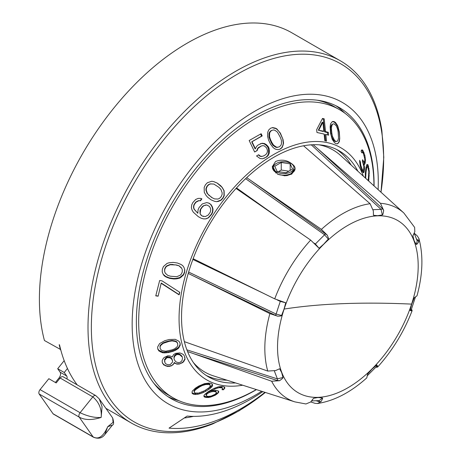 <?xml version="1.0" encoding="UTF-8"?>
<svg xmlns="http://www.w3.org/2000/svg" width="461" height="461" viewBox="0 0 461 461"><rect width="100%" height="100%" fill="white"/><g stroke="black" fill="none" stroke-linecap="round" stroke-linejoin="round"><path stroke-width="0.69" d="M380.993 192.225L383.788 157.362L381.892 130.826A209.104 120.724 120 0 0 340.414 60.84L291.807 32.777A209.104 120.724 -60 0 0 130.67 88.794A209.104 120.724 -60 0 0 39.398 299.229A209.104 120.724 -60 0 0 44.435 340.506L60.673 349.553M77.241 384.918A209.104 120.724 -60 0 1 59.527 344.88L59.198 344.69A209.104 120.724 120 0 0 60.449 349.749M340.414 60.84A209.104 120.724 120 0 0 179.283 116.858A209.104 120.724 120 0 0 88.011 327.293A209.104 120.724 120 0 0 131.316 423.014A209.104 120.724 120 0 0 212.659 423.941L239.253 410.751L265.386 392.467M67.45 368.495L64.229 372.5L66.678 375.986A4.622 2.668 -60 0 1 66.937 378.965M64.183 360.658L57.694 368.725L64.229 372.5M57.694 368.725L60.143 372.211A4.622 2.668 120 0 1 58.95 378.06L55.839 381.933A11.554 9.111 -35.1 0 0 55.406 382.492M39.168 393.994L79.194 417.101C84.732 420.196 92.056 420.305 101.161 417.43L102.071 406.706L99.248 398.892L95.784 395.619L63.105 376.758A3.463 2 -60 0 0 60.149 378.014L56.184 382.941L48.837 378.7L40.061 389.608A3.463 2 -60 0 0 39.168 393.994L53.05 413.753A3.463 2 -60 0 0 53.441 414.111L93.468 437.224C98.4 439.137 102.221 438.209 104.935 434.435L107.695 426.73C103.391 436.521 98.516 439.898 93.082 436.861A3.463 2 120 0 0 93.468 437.224M112.686 418.006L113.066 422.339L107.695 426.73L112.461 425.077C113.861 424.708 113.942 422.351 112.686 418.006L99.248 398.892M60.149 378.014L92.822 396.881C99.144 402.32 101.921 409.172 101.161 417.43C94.885 417.925 87.861 416.358 80.087 412.722L40.061 389.608M378.118 189.609A174.039 100.481 120 0 0 378.285 182.049A174.039 100.481 120 0 0 255.221 110.997A174.039 100.481 120 0 0 132.157 324.152A174.039 100.481 120 0 0 261.681 391.28M262.782 391.631A181.375 104.716 -60 0 1 187.114 416.081L169.049 428.136A201.538 116.356 120 0 0 264.96 392.328M193.528 416.375A194.83 112.484 -60 0 1 184.227 418.006M256.472 389.614A168.092 97.046 -60 0 1 171.175 398.673A168.092 97.046 -60 0 1 136.364 321.726A168.092 97.046 -60 0 1 209.738 152.562A168.092 97.046 -60 0 1 339.267 107.534A168.092 97.046 -60 0 1 374.078 184.481A168.092 97.046 -60 0 1 374.073 185.927M344.747 113.106A168.092 97.046 120 0 0 335.856 105.719M167.902 396.627A168.092 97.046 120 0 0 178.747 400.632M317.128 100.198A166.358 96.049 -60 0 1 334.311 106.675L339.486 109.66A166.358 96.049 120 0 0 211.294 154.228A166.358 96.049 120 0 0 138.68 321.645A166.358 96.049 120 0 0 173.134 397.803A166.358 96.049 120 0 0 256.31 389.562M173.134 397.803L167.96 394.812A166.358 96.049 -60 0 1 153.755 383.166M373.94 185.812A166.358 96.049 120 0 0 339.486 109.66M363.354 176.183A134.042 77.39 120 0 0 258.039 165.073A134.042 77.39 120 0 0 179.064 318.574A134.042 77.39 120 0 0 242.676 385.206M211.046 204.644L212.36 206.856L213.022 209.167L212.746 211.974L211.72 214.204L208.51 217.799L205.963 218.883L203.612 218.9L201.175 218.243L198.276 216.63L193.338 212.239L192.047 210.032L191.407 207.721L191.713 204.926L192.75 202.696L195.654 199.486L198.172 198.397L200.5 198.374L201.895 198.841L200.506 200.789L198.829 200.708L196.029 202.183L194.335 204.517L193.862 205.969L193.758 207.704L194.306 209.34L197.844 213.259L198.057 209.79L199.1 207.559L202.287 203.958L206.759 202.563L209.179 203.215L211.046 204.644L208.827 203.14L206.718 202.569M165.925 276.923L169.504 278.346L169.331 277.879L173.595 278.502L173.768 278.968L176.246 278.882L179.876 278.052L183.547 274.952L184.631 272.365L184.763 269.627L183.847 267.184L182.723 265.634L181.029 264.458L177.439 263.012L173.18 262.401L169.187 262.753L167.095 263.375L163.448 266.533L162.364 269.126L162.22 271.846L163.125 274.249L164.237 275.77L165.925 276.923L165.753 276.456L169.331 277.879M173.768 278.968L169.504 278.346M161.39 283.446L179.127 294.867L179.784 292.326L162.03 280.853L159.662 280.507L155.76 295.853L158.129 296.192L161.223 282.996L179.024 294.591L179.6 292.211M368.696 181.04L369.261 171.227L367.999 164.761L366.933 164.485L365.925 167.695L365.319 173.215L365.343 177.992M364.219 171.515L364.518 168.225L363.977 164.179L364.588 164.312L364.962 163.822L365.469 160.1L364.858 155.369L362.859 150.384L362.219 149.883L361.459 150.13L361.107 151.306L361.804 152.862L362.231 152.366L362.732 152.556L363.429 153.738L364.737 158.601L364.818 160.342L364.282 161.949L363.942 162.065L362.611 159.69L362.404 161.183L363.838 166.352L363.66 169.953L363.112 170.501L362.162 169.066L360.784 165.269L360.358 161.851L359.649 160.301L359.632 161.725L360.525 167.13L362.029 171.238L363.585 172.812L364.219 171.515L363.112 171.59L363.268 170.449M339.734 138.484L339.313 131.932L337.763 125.922L335.487 122.447L333.914 121.502L332.416 121.52L330.6 123.755L330.145 126.844L330.572 133.402L332.231 139.378L334.623 142.824L336.207 143.763L337.665 143.763L339.342 141.562L339.734 138.484L339.117 131.984L337.423 126.014L334.922 122.603L333.222 121.692L332.185 121.721M328.341 132.342L325.541 131.633L324.21 118.852L322.498 118.437L316.672 129.645L316.961 132.486L324.123 134.065L324.809 140.691L326.532 141.106L325.841 134.474L328.635 135.182L328.341 132.342L327.402 132.601L324.648 131.881L323.311 119.099L322.297 118.834M283.042 139.55L280.415 133.183L276.606 128.654L272.745 127.541L270.572 128.256L268.798 129.858L267.766 132.151L267.564 136.214L268.584 140.127L270.486 144.097L272.854 147.226L274.376 148.598L276.012 149.335L278.311 149.687L280.501 148.972L282.241 147.376L283.555 143.204L283.042 139.55L280.19 133.252L278.79 131.247L276.289 128.752L272.318 127.685M269.034 148.309L268.187 146.546L266.441 144.742L264.562 143.573L262.194 143.244L258.12 144.996L256.552 146.442L255.394 148.776L252.023 141.723L262.211 135.926L261.151 133.725L249.171 140.53L254.645 151.997L257.169 150.58L257.964 148.448L261.289 145.999L262.903 145.641L264.366 145.93L266.677 147.975L267.386 150.378L267.328 152.095L266.706 153.576L265.519 154.815L263.398 156.02L261.762 156.383L260.263 156.106L258.702 154.746L256.535 155.968L260.027 158.48L262.459 158.791L266.573 157.017L268.112 155.582L269.212 153.265L269.403 150.908L269.034 148.309L268.388 148.511L267.541 146.748L265.801 144.938L263.934 143.763L261.6 143.423L260.183 143.826M222.288 187.541L220.686 185.72L217.327 183.144L213.812 181.64L211.789 181.277L207.421 182.7L205.439 184.763L204.188 187.397L204.258 192.237L206.05 195.412L207.646 197.233L211.005 199.809L214.544 201.319L216.589 201.682L218.526 201.371L221.003 200.276L222.991 198.213L224.225 195.573L224.104 190.721L222.288 187.541L217.206 183.115L213.702 181.617M216.589 201.682L220.686 200.201L222.709 198.149L223.988 195.522L223.948 190.687L222.162 187.512M214.451 201.284L216.238 201.607M218.526 201.371L218.186 201.296M221.003 200.276L220.686 200.201M207.075 193.384L205.934 190.105L206.015 188.365L207.018 186.129L208.764 184.463L210.337 183.87L213.875 184.066L218.992 187.391L220.963 189.5L222.144 192.79L222.087 194.536L221.124 196.778L219.407 198.449L217.846 199.054L214.515 198.898L211.657 197.492L207.075 193.384L207.415 193.459L206.263 190.18L206.326 188.434L207.306 186.192L209.017 184.521L210.568 183.916L213.875 184.066M214.515 198.898L211.657 197.492M205.934 190.105L206.263 190.18M206.015 188.365L206.326 188.434M207.018 186.129L207.306 186.192M207.415 193.459L209.04 195.493M209.386 195.568L212.002 197.573M209.179 203.215L208.827 203.14M203.497 218.871L205.796 218.842L208.297 217.753L211.42 214.14L212.423 211.904L212.682 209.092L212.014 206.782L210.694 204.569M197.844 213.259L194.116 209.294L193.545 207.657L193.62 205.917L194.075 204.459L195.723 202.12L198.501 200.639L200.172 200.714L201.549 198.766L200.385 198.374M205.128 205.11L206.764 204.978L203.555 205.71L205.462 205.185M206.764 204.978L209.288 206.309L210.13 207.554L210.694 209.19L210.602 210.931L210.13 212.383L208.153 215.103L205.329 216.572L202.056 215.984L200.091 213.875L199.976 210.781L200.426 209.323L202.356 206.591L203.555 205.71M202.056 215.984L203.641 216.491M200.938 215.126L202.235 216.019M200.091 213.875L200.685 209.38L202.661 206.661L203.877 205.779M201.111 215.16L200.281 213.916M202.356 206.591L202.661 206.661M196.029 202.183L195.723 202.12M197.245 201.307L196.928 201.232M198.829 200.708L198.501 200.639M200.506 200.789L200.172 200.714M201.895 198.841L201.549 198.766M211.72 214.204L211.42 214.14M212.746 211.974L212.423 211.904M213.022 209.167L212.682 209.092M212.36 206.856L212.014 206.782M167.239 277.568L167.066 277.101M176.246 278.882L176.073 278.415L179.704 277.597L183.386 274.531L184.492 271.996L184.648 269.322M173.595 278.502L176.073 278.415M177.773 278.651L177.6 278.185M179.876 278.052L179.704 277.597M181.605 276.946L181.444 276.496M183.547 274.952L183.386 274.531M184.631 272.365L184.492 271.996M163.125 274.249L165.753 276.456M162.22 271.84L162.958 273.799M164.237 275.77L164.064 275.315M181.542 267.968L182.297 269.731L182.262 272.019L181.277 274.162L180.02 275.35L176.765 276.692L170.501 276.231L167.764 275.378L165.332 273.212L164.692 271.748L164.733 269.472L165.712 267.322L166.963 266.124L170.213 264.752L176.384 264.966L179.122 265.813L181.542 267.968L182.297 269.731M176.384 264.966L173.152 264.712M164.692 271.748L164.589 269.091L165.591 266.988L166.853 265.824L170.115 264.499L173.065 264.481M164.589 269.091L164.733 269.472M165.591 266.988L165.712 267.322M166.853 265.824L166.963 266.124M179.122 265.813L176.471 265.19M179.208 266.055L181.651 268.256M158.129 296.192L161.223 282.996M155.801 295.703L158.071 296.031M368.984 179.018L368.598 179.041L368.788 175.566M368.368 180.741L368.598 179.041M369.175 176.84L368.748 176.868M369.267 175.411L368.8 175.439M369.33 173.29L368.823 173.324M369.261 171.227L368.783 171.262M369.025 168.536L368.408 168.576M368.581 166.277L367.671 166.34L366.823 164.727M365.999 167.383L366.42 166.813L367.832 166.94L367.671 166.34M367.999 164.761L366.985 164.831M365.919 167.775L366.777 167.718L367.457 166.738M367.832 166.94L368.823 171.769L368.183 180.574M365.665 178.286L366.017 172.241L365.383 172.281M365.268 174.823L365.809 174.782M366.777 167.718L366.374 169.636L365.654 169.683M366.374 169.636L366.017 172.241M363.96 172.322L362.888 172.391M362.859 172.368L363.112 171.59M364.426 170.028L363.596 170.086M364.518 168.225L363.862 168.271M364.449 166.484L363.838 166.525M363.977 164.179L363.452 164.214M364.962 163.822L363.862 163.897L364.271 161.949M363.637 164.202L363.862 163.897M365.279 162.647L364.167 162.721M365.377 161.903L364.271 161.978M365.469 160.1L364.807 160.146M365.221 157.362L364.559 157.408M364.858 155.369L364.057 155.426M364.063 152.816L363.147 152.879L361.741 150.038M363.331 153.565L363.147 152.879M363.815 152.193L362.934 152.251M362.859 150.384L362.15 150.43M362.231 152.366L361.603 152.407M363.942 162.065L362.916 162.139L362.577 161.609M363.112 160.941L362.432 160.987M363.112 170.501L362.064 170.576L361.228 169.129L360.122 165.309L359.638 161.258M362.824 170.253L361.804 170.322M362.162 169.066L361.228 169.129M361.395 167.193L360.594 167.251M360.784 165.269L360.122 165.309M360.565 164.272L359.96 164.312M360.393 162.906L359.851 162.946M360.358 161.851L359.851 161.886M338.754 142.737L338.38 142.841L339.06 141.636L339.538 138.542M337.319 143.763L338.38 142.841M337.763 125.922L337.423 126.014M336.882 124.263L336.449 124.378M335.487 122.447L334.922 122.603M333.914 121.502L333.222 121.692M330.612 127.455L331.413 124.908L332.923 123.963L334.162 123.871L336.328 125.916L337.608 129.08L338.144 132.002L338.524 138.081L337.827 140.605L337.175 141.314L335.965 141.394L334.64 140.536L332.416 136.214L331.857 133.298L330.981 133.54L330.612 127.455L331.476 127.219L332.237 124.677L332.923 123.963M337.175 141.314L335.303 141.579L333.873 140.743L331.551 136.45L330.981 133.54M331.413 124.908L332.237 124.677M335.303 141.579L335.965 141.394M333.873 140.743L334.64 140.536M332.951 139.579L333.764 139.355M331.551 136.45L332.416 136.214M331.476 127.219L331.511 129.985L330.635 130.227M331.511 129.985L331.857 133.298M324.21 118.852L323.311 119.099M325.541 131.633L324.648 131.881M325.841 134.474L324.942 134.721L325.587 140.876M327.644 134.929L327.402 132.601M318.315 130.227L322.055 122.459L322.89 122.223L323.829 131.224L318.315 130.227L322.994 131.448L323.829 131.224M322.89 122.223L318.81 130.088M280.501 148.972L279.988 149.128L281.821 147.508L282.887 145.203L283.273 143.29L282.812 139.62M278.288 149.687L279.988 149.128M282.241 147.376L281.821 147.508M283.227 145.1L282.887 145.203M276.606 128.654L276.289 128.752M275.004 127.904L274.635 128.02M268.924 136.946L269.011 133.517L269.61 132.048L271.103 130.624L273.477 129.939L274.877 130.244L277.436 132.123L280.495 137.666L281.44 140.501L281.417 143.907L280.864 145.365L279.441 146.765L277.585 147.29L276.168 146.99L273.563 145.123L271.961 142.674L271.333 142.87L268.924 136.946L269.547 136.756L269.61 133.333L270.186 131.869L271.627 130.457M279.441 146.765L277.015 147.468L275.574 147.174L272.941 145.319L271.333 142.87M269.011 133.517L269.61 133.333M269.61 132.048L270.186 131.869M277.015 147.468L277.585 147.29M275.574 147.174L276.168 146.99M272.941 145.319L273.563 145.123M269.547 136.756L270.48 139.591L269.852 139.787M270.48 139.591L271.961 142.674M257.169 150.58L256.823 150.684L257.549 148.575L257.964 148.448M254.622 151.957L256.823 150.684M259.174 147.203L261.289 145.999M257.549 148.575L258.702 147.347M263.398 156.02L261.358 156.504L259.918 156.216L258.442 154.896M261.762 156.383L261.358 156.504M260.263 156.106L259.918 156.216M266.573 157.017L266.032 157.184L267.524 155.76L268.59 153.455L268.388 148.511M264.032 158.342L266.032 157.184M268.112 155.582L267.524 155.76M269.212 153.265L268.59 153.455M269.403 150.908L268.763 151.104M268.187 146.546L267.541 146.748M266.441 144.742L265.801 144.938M264.562 143.573L263.934 143.763M262.194 143.244L261.6 143.423M255.394 148.776L255.089 148.874L251.7 141.821L261.571 136.122L260.574 134.053M252.023 141.723L251.7 141.821M262.211 135.926L261.571 136.122M179.398 364.029L182.988 362.427L185.034 359.35L184.388 355.984L183.403 354.607L181.467 353.466L179.732 352.93L175.733 353.333L173.572 354.59L172.299 356.941L169.884 355.921L167.781 355.811L164.197 357.454L163.09 358.756L162.186 360.663L162.226 362.3L163.615 364.841L167.257 366.397L169.827 366.328L172.944 364.853L174.339 362.888L176.834 364.104L179.398 364.029L182.925 362.139L184.93 358.865L184.884 357.419M202.074 393.02L205.618 391.337L205.266 390.334L208.626 388.277L208.983 389.28L210.573 388.058L212.36 386.22L212.365 384.186L211.052 383.419L208.977 383.085L204.454 383.661L198.829 386.013L195.476 388.087L192.139 391.268L192.174 393.429L193.499 394.213L195.556 394.507L198.069 394.23L202.074 393.02L201.757 392.121M208.983 389.28L205.618 391.337M215.258 395.215L218.088 393.06L218.785 392.017L218.577 391.107L216.278 390.375L211.432 390.87L216.082 388.473L219.309 387.626L222.098 387.88L222.577 388.848L221.989 389.626L223.308 389.827L224.864 388.058L224.663 387.148L222.628 386.474L218.428 386.808L213.702 388.542L208.193 391.683L204.528 394.633L203.854 395.745L204.09 396.742L205.07 397.261L208.124 397.549L210.573 397.082L215.258 395.215L215.137 394.881L217.949 392.674L218.502 391.072M164.727 352.878L168.732 352.492L168.559 351.668L172.823 350.521L172.996 351.34L175.261 350.389L178.257 348.539L180.245 345.197L180.072 343.111L178.943 341.249L175.22 339.331L169.095 339.521L164.831 340.679L159.587 343.583L157.622 347.029L157.8 349.133L158.924 350.954L162.618 352.757L164.727 352.878L164.554 352.066L168.559 351.668M172.996 351.34L168.732 352.492M166.254 352.815L166.081 351.997M175.261 350.389L175.088 349.571L178.09 347.738L179.196 346.413L180.09 344.465L179.969 342.944M172.823 350.521L175.088 349.571M176.575 349.686L176.402 348.873M178.257 348.539L178.09 347.738M179.358 347.196L179.196 346.413M180.245 345.197L180.09 344.465M158.924 350.954L158.763 350.21L162.451 351.95L164.554 352.066M157.76 348.62L158.763 350.21M160.877 352.181L160.71 351.391M162.618 352.757L162.451 351.95M176.563 341.659L177.566 343.099L177.767 345.514L177.145 346.741L174.731 348.793L171.993 349.882L165.724 351.224L162.456 350.706L161.183 349.991L160.169 348.493L160.1 346.718L160.722 345.462L163.125 343.353L169.175 341.347L169.089 340.944L172.034 340.489L175.301 340.979L176.563 341.659L177.704 343.75M169.089 340.944L165.77 341.837L165.856 342.246M160.169 348.493L159.979 346.13L160.612 344.932L163.033 342.915L165.77 341.837M159.979 346.13L160.1 346.718M160.612 344.932L160.722 345.462M163.033 342.915L163.125 343.353M172.034 340.489L172.126 340.91L169.175 341.347M175.301 340.979L175.405 341.48L176.684 342.223M172.126 340.91L175.405 341.48M174.062 363.596L174.241 362.427L175.013 363.343M174.339 362.888L174.241 362.427M172.944 364.853L173.976 363.182M171.25 365.942L172.869 364.507M169.827 366.328L169.763 366.022L171.187 365.642M167.257 366.397L167.182 366.04L169.763 366.022M165.539 365.913L165.447 365.481L167.182 366.04M163.615 364.841L163.499 364.299L165.447 365.481M162.629 363.493L162.497 362.859L163.499 364.299M162.497 362.859L162.22 362.023M185.034 359.35L184.93 358.865M184.112 361.182L184.031 360.813M182.988 362.427L182.925 362.139M174.921 362.928L176.834 364.104M176.765 363.798L179.346 363.787M182.4 357.5L181.98 356.249L182.4 357.5M182.533 358.105L181.916 360.83L180.32 362.213L178.903 362.6L176.707 362.248L175.353 361.338L174.068 359.096L173.976 357.039L174.506 355.529L176.085 354.083L177.508 353.696L179.715 354.123L181.98 356.249M164.502 359.592L166.715 356.947L166.882 357.736L169.458 357.707L171.29 358.537L172.581 360.802L172.512 362.11L170.276 364.628L167.706 364.691L165.879 363.908L165.003 362.853L164.502 359.592L164.658 360.329L166.882 357.736M172.581 360.802L172.172 359.609M166.715 356.947L169.291 356.935L171.135 357.805L172.028 358.929M165.499 357.955L165.666 358.727M167.66 356.693L167.827 357.477M169.291 356.935L169.458 357.707M171.135 357.805L171.29 358.537M164.658 360.329L164.594 361.66M173.976 357.039L174.131 357.771L174.667 356.301L176.252 354.872L176.085 354.083M174.068 359.096L174.131 357.771M174.506 355.529L174.667 356.301M177.508 353.696L177.675 354.492L176.252 354.872M179.715 354.123L179.882 354.895L182.124 356.918M177.675 354.492L179.882 354.895M181.087 355.12L181.242 355.852M203.474 392.409L203.145 391.475M210.573 388.058L210.222 387.061L212.008 385.24L212.256 384.122M208.626 388.277L210.222 387.061M211.42 387.292L211.069 386.301M212.36 386.22L212.008 385.24M212.642 385.292L212.308 384.336M193.499 394.213L193.205 393.394L195.234 393.596L198.368 393.112M192.007 392.772L193.205 393.394M195.556 394.507L195.234 393.596M198.069 394.23L197.729 393.268M200.028 393.78L199.676 392.795L200.068 392.651M199.308 392.887L199.676 392.795M208.902 383.771L209.905 384.365L210.314 385.961L209.185 387.666L204.603 390.726L198.731 393.066L195.366 393.066L194.329 392.374L194.225 391.631L195.326 389.856L199.89 386.762L199.717 386.272L202.235 384.97L207.15 383.644L208.902 383.771L209.185 384.572L210.216 385.246M199.717 386.272L197.101 387.874L197.279 388.375M194.329 392.374L193.995 390.986L195.136 389.32L197.101 387.874M193.995 390.986L194.225 391.631M195.136 389.32L195.326 389.856M202.235 384.97L202.414 385.482L199.89 386.762M205.577 383.886L205.796 384.497L209.185 384.572M202.414 385.482L205.796 384.497M207.15 383.644L207.398 384.33M222.288 389.234L223.182 389.47L224.029 388.709L224.582 387.113M223.308 389.827L223.182 389.47M218.318 386.842L221.845 387.159L222.525 388.254M203.889 395.901L206.148 396.777L207.899 396.909L210.4 396.581L215.137 394.881M207.997 392.034L207.248 392.49L207.588 393.452L208.337 392.997L207.997 392.034L211.415 390.824M212.815 390.628L215.765 391.124L216.497 392.807L215.056 394.322L211.271 396.028L208.551 396.431L206.666 396.057L205.837 394.08L207.248 392.49M211.069 390.876L211.397 391.81L214.14 391.47L216.445 392.207M209.398 391.418L209.732 392.369L211.397 391.81M212.648 390.657L212.953 391.527M213.841 390.623L214.14 391.47M215.765 391.124L216.019 391.833M205.837 394.08L206.165 395.014L207.588 393.452M206.228 395.653L206.165 395.014M206.407 393.25L206.741 394.207M209.732 392.369L208.337 392.997M224.029 388.709L224.167 389.096M224.864 388.058L224.697 387.58M205.07 397.261L204.77 396.42M206.413 397.526L206.148 396.777M208.124 397.549L207.899 396.909M210.573 397.082L210.4 396.581M212.861 396.287L212.717 395.884M216.751 394.293L216.635 393.965M218.088 393.06L217.949 392.674M218.785 392.017L218.618 391.545M211.432 390.87L211.098 389.931M212.175 390.409L211.864 389.522M214.693 389.101L214.394 388.254M216.082 388.473L215.8 387.666M217.748 387.908L217.465 387.113M219.309 387.626L218.992 386.739M220.491 387.568L220.191 386.727M222.098 387.88L221.845 387.159M235.6 382.947A130.544 75.368 -60 0 1 208.574 376.908A130.544 75.368 -60 0 1 181.536 317.151A130.544 75.368 -60 0 1 238.521 185.771A130.544 75.368 -60 0 1 339.117 150.799A130.544 75.368 -60 0 1 357.857 171.187M351.161 165.096A130.544 75.368 120 0 0 336.622 149.468M206.171 375.415A130.544 75.368 120 0 0 226.979 380.192M318.972 144.817A128.233 74.037 -60 0 1 340.552 155.455L403.894 213.045A109.885 63.439 120 0 0 380.463 203.307L318.407 149.289L382.302 208.424L383.673 210.447L380.463 203.307M311.694 144.783L311.359 144.887L381.057 209.392A696.519 271.984 28.3 0 0 373.185 209.692M309.343 144.967L311.359 144.887M187.552 351.524L271.667 381.23A109.885 63.439 120 0 0 294.867 401.883L213.322 375.83A128.233 74.037 -60 0 1 193.32 362.455M376.464 366.293L377.899 366.57L376.798 364.974L371.969 369.123L367.573 374.176L366.806 377.859C350.683 392.357 334.231 400.914 317.445 403.531L321.087 401.56C322.441 399.197 322.879 398.004 322.406 397.976L318.107 397.503L313.509 398.321L310.726 401.963L305.948 403.974L294.867 401.883M375.675 367.371L377.628 367.06L377.899 366.57M310.749 401.94L314.967 403.312L317.445 403.531M184.348 341.641L267.76 371.076L275.661 370.546L279.608 368.754L281.688 372.632L282.962 377.467C283.365 377.715 282.236 378.792 279.573 380.7L271.667 381.23M188.238 273.419L269.887 313.618L277.672 316.194C280.519 316.113 281.821 315.866 281.579 315.462L284.039 309.083L285.728 302.791L274.716 298.861L193.142 258.713M236.049 188.428L310.656 240.089L319.058 248.277L323.789 244.076L328.284 239.075C328.728 239.017 328.382 237.697 327.247 235.122L321.398 229.371L250.283 180.13L327.247 235.122M246.693 177.658L250.283 180.13M303.563 145.785L370.097 203.71L373.312 210.85L373.45 215.275L377.645 215.696L382.348 214.93C382.774 215.074 383.212 213.581 383.673 210.447M277.585 174.183A11.439 6.604 0 0 0 291.738 173.255A11.439 6.604 0 0 0 295.086 168.582A11.439 6.604 0 0 0 293.346 165.084C287.952 160.163 282.023 158.964 275.563 161.488L272.209 166.853L277.585 174.183L284.886 175.825L291.738 174.12L295.08 168.997M272.388 168.294L272.71 167.545M293.346 165.084A11.439 6.604 0 0 0 291.738 163.914L290.92 163.442A10.28 5.935 0 0 0 276.375 163.442A10.28 5.935 0 0 0 276.375 171.838A10.28 5.935 0 0 0 290.92 171.838A10.28 5.935 0 0 0 290.92 163.442M276.006 172.483L273.367 167.758M284.886 175.825L290.332 174.46L286.609 175.716M273.39 169.573L273.632 168.98M273.834 170.518L274.214 170.005M276.087 163.62L275.776 163.793C271.592 166.761 271.667 169.665 275.995 172.506L275.701 173.013M290.332 174.46L295.086 168.703M281.256 162.485L290.182 163.868L292.574 169.02L286.039 172.794L277.113 171.417L274.721 166.26L281.256 162.485L281.256 170.034L278.496 171.63M290.182 170.403L290.182 163.868M288.805 171.198L281.256 170.034M274.721 171.555L274.721 170.587M313.14 144.719L318.407 149.289M403.894 213.045L414.623 227.382L414.825 231.716L412.895 235.784L414.07 240.561L416.248 244.497L417.199 243.967L418.738 241.864L418.882 238.429L417.303 235.94L414.237 233.214M411.483 309.095L412.14 310.633L411.892 310.973L410.907 309.959M418.882 238.429C423.446 255.342 422.818 274.468 416.998 295.812L414.278 297.789L411.719 304.116L410.129 310.46L411.892 310.973M318.805 400.632A1.153 0.72 -74.1 0 1 319.041 401.606L321.087 401.56M274.381 371.03A696.519 316.874 -145.3 0 0 277.418 378.89A1.153 0.57 -72.2 0 1 277.113 380.458L279.573 380.7M277.268 299.961L280.288 301.408A696.519 604.832 -102.5 0 0 278.496 306.772A696.519 604.832 -102.5 0 0 276.145 314.056A1.153 0.473 -64.4 0 1 275.24 315.238L277.672 316.194M416.346 238.758L417.775 240.129L418.738 241.864M58.95 378.06L59.746 378.516M66.678 375.986L60.143 372.211M95.784 395.619A3.463 2 120 0 0 92.822 396.881L80.087 412.722A3.463 2 -60 0 0 79.194 417.101L93.082 436.861L53.05 413.753M265.363 392.455A206.689 119.336 -60 0 1 91.353 327.252A206.689 119.336 -60 0 1 237.507 74.112A206.689 119.336 -60 0 1 383.656 158.492A206.689 119.336 -60 0 1 380.976 192.208M376.844 366.195L376.798 364.974M376.758 366.305L367.555 375.49L367.573 374.176M319.041 401.606L315.987 400.736M282.962 377.467L277.418 378.89L186.895 349.841M277.113 380.458L193.47 353.622M269.887 313.618A109.885 63.439 120 0 0 267.76 371.076M281.579 315.462L276.145 314.056L188.635 272.053M275.24 315.238L192.076 275.321M192.865 259.445L264.349 293.755M280.38 300.958A1.153 0.473 -64.4 0 1 280.288 301.408L285.728 302.791M310.656 240.089A109.885 63.439 120 0 0 274.716 298.861M245.621 178.666L324.602 234.805A696.519 586.236 -10 0 0 315.393 243.996L314.269 243.195M281.562 219.949L236.51 187.927M319.058 248.277L315.393 243.996A1.153 0.478 -54.6 0 1 315.174 244.18M325.264 233.422A1.153 0.478 -54.6 0 1 324.602 234.805L328.284 239.075M370.097 203.71A109.885 63.439 120 0 0 321.398 229.371M382.302 208.424A1.153 0.588 -47.2 0 1 381.057 209.392L382.348 214.93M417.775 240.129A1.153 0.732 -46.2 0 1 416.975 240.371M411.598 304.11A99.455 57.423 120 0 0 415.54 245.431A99.455 57.423 120 0 0 353.518 222.381A99.455 57.423 120 0 0 284.126 309.066A99.455 57.423 120 0 0 318.015 397.347A99.455 57.423 120 0 0 411.598 304.11A693.154 193.562 18.1 0 0 342.794 303.661A693.154 193.562 18.1 0 0 284.126 309.066M411.033 310.218L410.129 310.46M411.189 310.005L415.332 297.357L414.278 297.789M311.659 400.909L319.329 400.615L322.406 397.976M312.114 400.338L313.509 398.321M276.064 370.373L279.608 368.754M373.352 211.57L373.45 215.275M414.001 233.733L412.895 235.784M414.226 233.243L417.222 241.005L416.248 244.497M131.316 423.014L105.886 408.337M112.461 425.077L104.935 434.435M377.628 367.06C392.507 350.533 404.015 331.724 412.14 310.633M415.332 297.351L415.563 297.034"/></g></svg>
